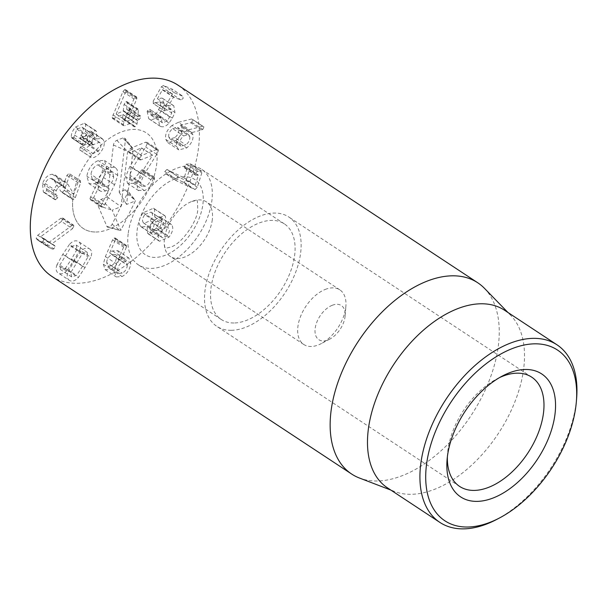 <?xml version="1.0" encoding="UTF-8"?>
<svg xmlns="http://www.w3.org/2000/svg" width="607" height="607" viewBox="0 0 607 607"><rect width="100%" height="100%" fill="white"/><g stroke="black" fill="none" stroke-linecap="round" stroke-linejoin="round"><path stroke-width="0.46" stroke-dasharray="3.04 2.28" d="M447.382 456.768A65.457 38.567 -56.6 0 1 447.541 453.702A65.457 38.567 -56.6 0 1 496.852 378.92A65.457 38.567 -56.6 0 1 499.599 377.562M231.259 330.307A65.457 38.567 123.4 0 0 291.231 282.247A65.457 38.567 123.4 0 0 288.856 217.04A65.457 38.567 123.4 0 0 220.629 250.456A65.457 38.567 123.4 0 0 216.798 326.331A65.457 38.567 123.4 0 0 231.259 330.307M189.71 136.446C190.226 139.458 188.944 142.273 185.871 144.891L180.962 146.181L179.831 144.337C179.331 141.348 180.628 138.54 183.709 135.915L188.595 134.625L189.71 136.446L178.678 129.17C179.186 132.182 177.904 134.997 174.831 137.614L185.871 144.891M174.831 137.614L169.922 138.904L168.792 137.061L179.831 144.337M168.792 137.061C168.291 134.071 169.588 131.264 172.676 128.638L183.709 135.915M172.676 128.638L177.555 127.349L178.678 129.17M190.719 122.743L191.744 122.242L192.867 119.647L191.622 118.972L178.306 122.356L189.346 129.632L202.662 126.248L203.906 126.924L202.784 129.519L201.759 130.019L191.622 132.614L180.643 125.201L190.719 122.743L201.759 130.019M178.306 122.356L171.971 125.459L183.011 132.736L189.346 129.632M192.867 119.647L203.906 126.924L192.867 119.647M191.744 122.242L202.784 129.519M180.643 125.201L191.683 132.485M171.971 125.459C166.879 129.944 164.823 134.602 165.81 139.435L167.775 142.63L175.734 140.634C180.613 136.256 182.639 131.84 181.804 127.387L180.59 125.338L191.622 132.614L192.844 134.663C193.671 139.117 191.653 143.533 186.774 147.911L178.807 149.906L176.849 146.719C175.863 141.879 177.919 137.22 183.011 132.736M175.734 140.634L186.774 147.911M155.468 102.704L160.058 101.764L160.741 105.747L156.272 113.668L151.553 115.55L151.052 115.284L149.754 109.321L147.554 110.588L147.167 111.438L158.207 118.714L158.594 117.864L160.938 116.665L149.754 109.321L160.794 116.597L162.092 122.561L162.593 122.826L167.312 120.945L171.781 113.031L171.098 109.04L164.338 110.808L153.123 103.44L155.468 102.704L166.508 109.981M160.741 105.747L171.781 113.031M153.245 101.066L153.305 103.531L164.338 110.808L164.285 108.342L172.396 94.039L174.452 92.788L183.102 96.392L172.062 89.115L163.412 85.511L161.363 86.763L153.245 101.066L164.285 108.342M147.167 111.438L148.723 118.706L149.512 119.139C152.228 120.186 155.058 119.078 157.995 115.816L161.325 110.838L163.936 105.269L162.744 98.478L161.97 98.068L157.395 98.729L162.418 89.874L169.831 92.605L172.047 91.308L171.864 89.009L182.904 96.293L183.086 98.584L180.871 99.882L173.458 97.15L168.435 106.005L173.01 105.345L173.784 105.755L174.968 112.545L172.358 118.115L169.034 123.092C166.098 126.355 163.268 127.462 160.552 126.415L159.762 125.983L158.207 118.714M157.395 98.729L168.435 106.005M157.448 98.751L168.488 106.028M161.97 98.068L173.01 105.345M163.936 105.269L174.968 112.545M149.512 119.139L160.552 126.415M113.706 118.433L122.857 114.503L122.72 118.175L123.13 119.465L124.177 119.442L125.99 116.772L126.339 113.266L128.168 112.227L129.936 109.829L129.595 108.752L126.726 109.29L127.349 102.955L126.954 101.657L125.922 101.68L124.078 104.358L123.198 111.058L116.157 114.078L125.679 91.824L125.588 89.707L124.572 89.73L122.925 91.672L112.158 117.348L112.523 118.479L113.706 118.433L124.746 125.71L123.562 125.755L123.198 124.625L124.01 122.128L133.965 98.956L135.611 97.006L136.628 96.983L136.712 99.1L127.197 121.354L134.238 118.335L135.111 111.635L136.954 108.957L137.994 108.934L138.388 110.231L137.766 116.567L140.634 116.028L140.968 117.105L139.208 119.503L137.379 120.543L137.03 124.048L135.217 126.719L134.162 126.742L133.76 125.452L133.897 121.779L124.746 125.71M125.968 90.845L137.007 98.129M125.679 91.824L136.712 99.1M116.172 113.987L127.204 121.263M116.157 114.078L127.197 121.354M124.078 104.358L135.111 111.635M127.349 102.955L138.388 110.231M126.931 109.45L137.971 116.726L126.931 109.45M128.502 108.774L139.542 116.058M128.168 112.227L139.208 119.503M125.99 116.772L137.03 124.048M122.72 118.175L133.76 125.452M122.857 114.503L134.101 121.946L122.857 114.503M88.971 145.688C93.19 140.467 94.244 136.021 92.135 132.341L90.967 131.203L85.541 131.605L85.579 124.298L84.487 123.229L75.511 127.015C72.241 131.12 70.898 134.519 71.459 137.212L71.725 137.926L73.773 137.379L76.899 129.2L82.006 127.121L82.704 127.789C83.948 129.944 83.379 132.447 80.997 135.3L80.101 138.214L88.372 134.997L89.168 135.778C90.549 137.888 89.98 140.505 87.461 143.631L80.283 147.167L79.631 149.777L90.671 157.054L91.323 154.444L98.501 150.908C101.02 147.782 101.589 145.164 100.208 143.055L99.411 142.273L91.141 145.49L92.029 142.577C94.411 139.724 94.98 137.22 93.744 135.073L93.046 134.397L87.939 136.476L84.805 144.656L82.764 145.21L82.499 144.489C81.93 141.795 83.28 138.396 86.551 134.291L95.527 130.505L96.619 131.575L96.581 138.889L101.999 138.479L103.167 139.618C105.277 143.298 104.222 147.744 100.003 152.964C96.346 156.856 93.387 158.344 91.133 157.418L80.094 150.141C82.347 151.067 85.306 149.58 88.971 145.688L100.003 152.964M79.631 149.777L80.094 150.141L79.631 149.777M80.283 147.167L91.323 154.444M87.461 143.631L98.501 150.908M89.168 135.778L100.208 143.055M82.499 137.349L93.539 144.633M80.101 138.214L91.354 145.695L80.101 138.214M80.997 135.3L92.029 142.577M82.704 127.789L93.744 135.073M76.899 129.2L87.939 136.476M74.555 135.065L85.595 142.341M71.725 137.926L82.984 145.422L71.725 137.926M71.459 137.212L82.499 144.489M75.511 127.015L86.551 134.291M85.579 124.298L96.619 131.575M85.504 131.56L96.543 138.836M85.541 131.605L96.581 138.889M92.135 132.341L103.167 139.618M57.02 177.274L54.979 174.953L52.316 174.27C48.181 174.604 44.91 177.684 42.505 183.526L43.363 192.047L44.698 192.518L46.8 190.461L46.299 188.64C44.668 188.049 44.311 186.357 45.222 183.572C46.542 180.294 48.416 178.557 50.829 178.359L52.71 178.845L54.19 180.469L60.723 191.228L71.763 198.504L65.23 187.745L63.75 186.121L61.868 185.636C59.456 185.833 57.582 187.571 56.261 190.848C55.343 193.633 55.707 195.325 57.331 195.917L46.299 188.64L57.331 195.917L57.84 197.738L55.237 199.718L54.402 199.331L53.545 190.803C55.95 184.968 59.22 181.88 63.356 181.546L66.011 182.229L68.06 184.551L73.826 194.21L77.946 182.699L80.018 180.704L80.534 180.848L68.978 173.427L80.018 180.704L80.701 182.616L75.321 197.654L73.318 199.642L72.59 199.445L61.55 192.169L62.278 192.366L64.281 190.37L69.661 175.34L68.978 173.427L66.907 175.423L62.787 186.933L57.02 177.274L68.06 184.551M60.723 191.228L71.763 198.504M50.829 178.359L61.868 185.636M45.222 183.572L56.261 190.848M46.299 188.64L57.331 195.917M44.197 192.442L55.237 199.718M42.505 183.526L53.545 190.803M62.718 186.933L73.758 194.21M62.787 186.933L73.826 194.21M64.281 190.37L75.321 197.654M44.099 239.014L40.707 236.669L61.444 221.449L72.476 228.725L51.739 243.946L55.138 246.29L53.864 248.908L52.285 249.12L48.469 247.178L37.057 239.689L41.246 241.844L42.824 241.624L44.099 239.014L55.138 246.29M40.707 236.669L51.739 243.946M40.715 236.745L51.754 244.022M43.636 238.301L54.676 245.577M61.444 221.449L62.9 218.55L62.529 217.875L60.89 218.239L37.725 235.243L36.154 238.331L37.429 239.902L48.469 247.178L47.194 245.607L48.765 242.527L71.93 225.516L73.561 225.159L73.94 225.834L72.476 228.725M37.725 235.243L48.765 242.527M60.89 218.239L71.93 225.516M82.582 266.291L76.565 275.434L71.58 276.853L70.844 272.391L82.279 253.749L87.029 252.186L88 256.791L82.582 266.291L71.543 259.014L65.526 268.157L76.565 275.434M65.526 268.157L60.541 269.576L59.812 265.115L70.844 272.391M59.812 265.115L71.239 246.472L82.279 253.749M71.239 246.472L76.224 245.053L76.96 249.515L88 256.791M76.96 249.515L71.543 259.014M67.362 270.161L73.963 260.297L79.745 249.963L90.784 257.239L85.003 267.581L78.402 277.437C75.268 280.836 72.347 281.86 69.653 280.525L58.613 273.249C61.307 274.584 64.228 273.56 67.362 270.161L78.402 277.437M69.403 244.469L62.779 254.356L57.02 264.667L68.06 271.944L73.819 261.632L80.443 251.746C83.576 248.346 86.498 247.322 89.191 248.658L78.151 241.381C75.458 240.038 72.544 241.07 69.403 244.469L80.443 251.746M57.02 264.667C55.472 268.909 56.003 271.769 58.613 273.249M69.653 280.525C67.043 279.045 66.512 276.185 68.06 271.944M79.745 249.963C81.292 245.721 80.761 242.861 78.151 241.381M89.191 248.658C91.801 250.137 92.332 252.998 90.784 257.239M167.433 169.641L178.473 176.918L195.196 185.127L198.307 175.279L195.416 175.089L195.173 173.511L197.389 171.432L201.668 171.166L190.628 163.89L186.349 164.156L184.141 166.235L184.376 167.813L187.267 168.002L184.156 177.851L166.849 169.52L178.473 176.918M184.065 177.859L195.105 185.143M184.156 177.851L195.196 185.127M187.115 167.744L198.307 175.279L187.115 167.744M182.335 181.804L184.012 182.297L186.25 179.968L190.803 165.544L189.991 163.776L201.031 171.053L201.843 172.82L197.29 187.244L195.044 189.574L176.235 180.666L165.203 173.39L182.335 181.804L193.375 189.081M186.25 179.968L197.29 187.244M166.849 169.52L164.785 171.591L165.21 173.397L176.25 180.674L175.825 178.868L177.889 176.796M164.785 171.591L175.825 178.868M156.333 227.974C153.92 230.63 151.97 231.229 150.468 229.765C149.185 228.02 149.618 225.66 151.78 222.67C154.216 220 156.174 219.408 157.661 220.895L168.7 228.179C169.968 229.932 169.528 232.291 167.373 235.25C164.96 237.914 163.002 238.505 161.508 237.041C160.218 235.296 160.658 232.936 162.82 229.947C165.256 227.276 167.213 226.684 168.7 228.179L157.661 220.895C158.928 222.655 158.488 225.015 156.333 227.974L167.373 235.25M161.993 237.466L150.468 229.765L161.993 237.466M151.78 222.67L162.82 229.947M161.189 228.05L155.043 230.599L154.436 230.068C152.918 227.989 153.412 225.258 155.908 221.896L162.077 219.37L162.691 219.909C164.186 221.972 163.685 224.681 161.189 228.05L150.149 220.773L144.003 223.323L143.396 222.792L154.436 230.068M143.396 222.792C141.879 220.705 142.372 217.981 144.868 214.62L155.908 221.896M144.868 214.62L151.037 212.093L162.691 219.909M151.651 212.632C153.146 214.696 152.653 217.405 150.149 220.773M154.762 217.048L154.421 209.02L153.495 208.216L143.237 212.716C139.018 218.285 138.1 222.784 140.467 226.214L141.355 226.995L147.175 226.396L147.577 233.232L148.419 233.983L157.964 229.871C161.902 224.453 162.737 220.273 160.476 217.336L159.747 216.714L154.762 217.048L165.84 224.37L170.779 223.991L171.515 224.613C173.777 227.549 172.934 231.73 169.004 237.147L159.459 241.26L158.609 240.509L158.207 233.672L152.395 234.272L151.5 233.49C149.132 230.061 150.058 225.569 154.277 219.992L164.535 215.493L165.461 216.297L165.802 224.324M154.421 209.02L165.461 216.297M154.808 217.094L165.84 224.37M160.476 217.336L171.515 224.613M157.964 229.871L169.004 237.147M147.577 233.232L158.609 240.509M147.213 226.449L158.252 233.725M147.175 226.396L158.207 233.672M140.467 226.214L151.5 233.49M143.237 212.716L154.277 219.992M127.341 265.115C127.022 268.742 125.315 271.412 122.219 273.135L118.919 273.355L117.705 269.849C118.024 266.253 119.716 263.605 122.773 261.913L126.15 261.678L127.341 265.115L116.301 257.838C115.983 261.458 114.275 264.136 111.18 265.858L122.219 273.135M111.18 265.858L107.887 266.078L106.665 262.573L117.705 269.849M106.665 262.573C106.991 258.977 108.676 256.329 111.734 254.637L122.773 261.913M111.734 254.637L115.11 254.401L116.301 257.838M115.247 240.22L115.224 238.005L114.139 238.065L112.583 239.871L105.398 256.571L103.304 264.204L105.216 269.675L111.013 269.258C116.081 266.602 118.964 262.186 119.678 256.01L117.758 250.668L112.545 250.926L109.723 252.907L115.247 240.22L126.286 247.497L120.763 260.183L123.585 258.203L128.798 257.952L130.717 263.294C130.004 269.47 127.121 273.878 122.053 276.534L116.256 276.951L114.344 271.481L116.438 263.848L123.623 247.148L125.179 245.342L126.264 245.281L126.286 247.497M115.588 238.983L126.62 246.26M109.723 252.907L120.763 260.183M109.791 252.952L120.831 260.228M112.545 250.926L123.585 258.203M119.678 256.01L130.717 263.294M103.304 264.204L114.344 271.481M105.398 256.571L116.438 263.848M112.583 239.871L123.623 247.148M51.8 276.352A114.548 67.491 123.4 0 0 171.189 217.867A114.548 67.491 123.4 0 0 177.889 85.086M95.974 232.011A57.27 33.742 123.4 0 0 148.449 189.961A57.27 33.742 123.4 0 0 146.37 132.903A57.27 33.742 123.4 0 0 86.672 162.145A57.27 33.742 123.4 0 0 83.318 228.536A57.27 33.742 123.4 0 0 95.974 232.011M233.953 322.985A57.27 33.742 -56.6 0 1 221.305 319.502A57.27 33.742 -56.6 0 1 224.651 253.111A57.27 33.742 -56.6 0 1 284.349 223.869A57.27 33.742 -56.6 0 1 286.428 280.927A57.27 33.742 -56.6 0 1 233.953 322.985M496.526 519.531A106.362 62.665 123.4 0 0 576.65 397.995M387.456 487.846A106.362 62.665 123.4 0 0 394.671 491.541A106.362 62.665 123.4 0 0 410.954 494.303A106.362 62.665 123.4 0 0 505.206 422.206A106.362 62.665 123.4 0 0 510.791 315.412A106.362 62.665 123.4 0 0 504.546 310.238M484.469 288.34A114.548 67.491 -56.6 0 1 478.46 403.352A114.548 67.491 -56.6 0 1 376.955 480.994A114.548 67.491 -56.6 0 1 359.42 478.02M156.629 149.489L141.621 155.491L139.42 158.419L140.118 159.929L141.105 159.785L152.6 155.18L140.938 173.655L136.674 184.012L138.214 190.332L144.489 190.606C149.876 187.859 153.199 184.096 154.451 179.315L154.284 177.1L152.896 177.1L150.824 179.664C149.443 183.215 147.547 185.416 145.134 186.266L141.606 186.106L140.748 182.419L143.76 175.051L156.765 154.307L158.328 150.741L158.093 149.595L156.629 149.489L145.589 142.205L130.581 148.214L128.38 151.143L128.821 152.547L130.065 152.501L141.56 147.903L129.898 166.379L125.634 176.736L127.629 183.405L133.449 183.329C138.836 180.583 142.159 176.819 143.411 172.039L143.206 169.793L141.856 169.823L134.094 178.989L130.854 179.05L129.716 175.135L132.721 167.775L145.726 147.031L147.289 143.464L146.894 142.182L145.589 142.205M150.824 179.664L139.785 172.388M145.134 186.266L134.094 178.989M140.748 182.419L129.716 175.135M156.765 154.307L145.726 147.031M139.42 158.419L128.38 151.143M152.6 155.18L141.56 147.903M152.585 155.293L141.545 148.017M140.938 173.655L129.898 166.379M144.489 190.606L133.449 183.329M154.451 179.315L143.411 172.039M101.05 205.682L101.415 207.002L102.651 207.048L104.624 205.007L114.586 184.794L117.743 175.4L117.181 169.74L115.573 167.79L114.154 167.198L109.23 167.873C103.076 170.537 99.29 175.742 97.886 183.489L98.425 188.929L100.079 190.932L101.248 191.463L105.709 190.977L109.192 188.853L101.05 205.682L90.011 198.406L90.435 199.771L91.611 199.771L93.584 197.73L103.547 177.517L106.703 168.124L104.533 160.514L98.19 160.597C92.036 163.26 88.25 168.465 86.847 176.212L89.039 183.655L94.677 183.701L98.152 181.576L90.011 198.406M101.559 204.157L90.519 196.88M109.192 188.853L98.152 181.576M109.116 188.785L98.076 181.508M97.886 183.489L86.847 176.212M102.629 169.679C101.915 174.224 99.7 177.358 95.974 179.095L92.302 179.133L90.951 174.361C91.665 169.801 93.91 166.644 97.681 164.884L101.27 164.854L102.629 169.679L113.668 176.956C112.955 181.501 110.74 184.642 107.014 186.372L95.974 179.095M107.014 186.372L103.342 186.41L101.991 181.637L90.951 174.361M117.743 175.4L106.703 168.124M114.586 184.794L103.547 177.517M101.991 181.637C102.704 177.077 104.95 173.921 108.714 172.16L97.681 164.884M108.714 172.16L112.705 172.449L113.668 176.956M122.819 137.964L116.84 140.361A4.09 2.413 123.4 0 0 113.433 145.02L107.196 196.964L101.217 199.362A4.09 2.413 123.4 0 0 97.97 205.523L106.862 226.358A4.09 2.413 123.4 0 0 107.879 227.268A4.09 2.413 123.4 0 0 112.128 224.249L127.166 193.838A4.09 2.413 123.4 0 0 127.333 190.15A4.09 2.413 123.4 0 0 125.148 189.779L119.162 192.176L125.399 140.232L125.012 138.343L122.819 137.964L133.199 149.041L126.552 204.445L135.376 200.917L120.793 230.41L112.174 210.204L120.998 206.668L127.645 151.264L133.199 149.041M119.162 192.176L126.552 204.445M127.166 193.838L135.027 200.029L135.376 200.917M112.128 224.249L119.989 230.448L120.793 230.41M97.97 205.523L112.174 210.204M107.196 196.964L120.998 206.668M113.433 145.02L127.645 151.264M332.173 305.313A20.456 12.049 -56.6 0 1 345.14 315.777A20.456 12.049 -56.6 0 1 329.73 339.154A20.456 12.049 -56.6 0 1 315.048 329.593A20.456 12.049 -56.6 0 1 332.173 305.313M325.14 289.471A32.725 19.28 -56.6 0 1 339.829 289.85A32.725 19.28 -56.6 0 1 345.884 306.216A32.725 19.28 -56.6 0 1 321.232 343.608A32.725 19.28 -56.6 0 1 303.803 344.495A32.725 19.28 -56.6 0 1 300.495 316.619A32.725 19.28 -56.6 0 1 325.14 289.471M212.306 219.62A32.725 19.28 -56.6 0 1 195.416 250.312A32.725 19.28 -56.6 0 1 170.362 256.518A32.725 19.28 -56.6 0 1 164.231 243.293A32.725 19.28 -56.6 0 1 191.698 201.494A32.725 19.28 -56.6 0 1 191.82 201.448A32.725 19.28 -56.6 0 1 206.388 201.873A32.725 19.28 -56.6 0 1 212.306 219.62M128.16 233.87A57.27 33.742 123.4 0 0 138.51 264.925A57.27 33.742 123.4 0 0 198.208 235.683A57.27 33.742 123.4 0 0 201.562 169.292A57.27 33.742 123.4 0 0 157.721 180.158A57.27 33.742 123.4 0 0 128.16 233.87M72.969 197.48A57.27 33.742 123.4 0 0 83.318 228.536A57.27 33.742 123.4 0 0 143.017 199.293A57.27 33.742 123.4 0 0 146.37 132.903A57.27 33.742 123.4 0 0 102.53 143.768A57.27 33.742 123.4 0 0 72.969 197.48M191.622 118.972L202.662 126.248M181.804 127.387L192.844 134.663M165.81 139.435L176.849 146.719M147.554 110.588L158.594 117.864M150.141 111.127L161.181 118.403M151.553 115.55L162.593 122.826M156.272 113.668L167.312 120.945M158.806 109.799L169.846 117.075M159.603 101.521L170.643 108.797M161.363 86.763L172.396 94.039M163.412 85.511L174.452 92.788M169.831 92.605L180.871 99.882M162.744 89.669L173.784 96.945M162.418 89.874L173.458 97.15M161.325 110.838L172.358 118.115M157.995 115.816L169.034 123.092M112.158 117.348L123.198 124.625M112.97 114.852L124.01 122.128M122.925 91.672L133.965 98.956M124.572 89.73L135.611 97.006M123.198 111.058L134.238 118.335M123.456 110.694L134.496 117.97M125.922 101.68L136.954 108.957M126.597 112.902L137.637 120.178M126.339 113.266L137.379 120.543M124.177 119.442L135.217 126.719M82.203 146.378L93.235 153.654M82.271 137.614L93.311 144.891M80.792 135.536L91.824 142.812M73.773 137.379L84.805 144.656M54.19 180.469L65.23 187.745M46.8 190.461L57.84 197.738M44.698 192.518L55.738 199.794M52.316 174.27L63.356 181.546M66.907 175.423L77.946 182.699M69.661 175.34L80.701 182.616M42.824 241.624L53.864 248.908M41.246 241.844L52.285 249.12M36.154 238.331L47.194 245.607M62.9 218.55L73.94 225.834M65.199 255.646L76.239 262.922M73.963 260.297L85.003 267.581M62.779 254.356L73.819 261.632M185.15 167.949L196.19 175.226M184.141 166.235L195.173 173.511M186.349 164.156L197.389 171.432M190.803 165.544L201.843 172.82M184.012 182.297L195.044 189.574M111.013 269.258L122.053 276.534M114.139 238.065L125.179 245.342M152.896 177.1L141.856 169.823M154.648 178.443L143.609 171.166M143.76 175.051L132.721 167.775M158.328 150.741L147.289 143.464M141.621 155.491L130.581 148.214M141.105 159.785L130.065 152.501M136.674 184.012L125.634 176.736M105.709 190.977L94.677 183.701M109.23 167.873L98.19 160.597M104.624 205.007L93.584 197.73M102.651 207.048L91.611 199.771M125.399 140.232L132.705 148.222L125.012 138.343M125.148 189.779L135.027 200.029L127.333 190.15M106.862 226.358L119.989 230.448L107.879 227.268M101.217 199.362L111.104 209.612M116.84 140.361L126.726 150.612M202.943 203.937A45.001 26.511 123.4 0 0 157.547 190.704A45.001 26.511 123.4 0 0 149.625 256.678A45.001 26.511 123.4 0 0 202.943 203.937M447.541 453.702L447.048 460.083M496.852 378.92L502.513 375.945M531.702 377.144L288.856 217.04M459.651 486.435L216.798 326.331M180.962 146.181L169.922 138.904M188.595 134.625L177.555 127.349M167.775 142.63L178.807 149.906M151.052 115.284L162.092 122.561M160.058 101.764L171.098 109.04M162.744 98.478L173.784 105.755M148.723 118.706L159.762 125.983M112.523 118.479L123.562 125.755M125.588 89.707L136.628 96.983M126.954 101.657L137.994 108.934M126.772 109.465L137.812 116.741M129.595 108.752L140.634 116.028M123.13 119.465L134.162 126.742M123.016 114.488L134.056 121.764M79.919 150.035L90.959 157.319M88.372 134.997L99.411 142.273M82.006 127.121L93.046 134.397M84.487 123.229L95.527 130.505M90.967 131.203L101.999 138.479M52.71 178.845L63.75 186.121M43.363 192.047L54.402 199.331M54.979 174.953L66.011 182.229M62.529 217.875L73.561 225.159M71.58 276.853L60.541 269.576M87.264 252.33L76.224 245.053M187.237 167.767L198.277 175.044M184.376 167.813L195.416 175.089M155.043 230.599L144.003 223.323M162.077 219.37L151.037 212.093M159.747 216.714L170.779 223.991M148.419 233.983L159.459 241.26M141.355 226.995L152.395 234.272M153.495 208.216L164.535 215.493M118.919 273.355L107.887 266.078M126.15 261.678L115.11 254.401M117.758 250.668L128.798 257.952M105.216 269.675L116.256 276.951M115.224 238.005L126.264 245.281M284.349 223.869L201.562 169.292M221.305 319.502L138.51 264.925M510.791 315.412L507.922 312.468M394.671 491.541L390.832 490.069M154.239 177.069L143.206 169.793M141.894 186.326L130.854 179.05M157.934 149.459L146.894 142.182M139.86 159.823L128.821 152.547M138.669 190.681L127.629 183.405M100.079 190.932L89.039 183.655M92.302 179.133L103.342 186.41M115.573 167.79L104.533 160.514M101.475 207.048L90.435 199.771M101.27 164.854L112.31 172.13M345.14 315.777L345.884 306.216M329.73 339.154L321.232 343.608M339.829 289.85L206.388 201.873M303.803 344.495L170.362 256.518M191.82 201.448L196.751 200.409C197.29 199.21 197.616 202.161 197.73 209.263C197.981 220.06 182.753 242.921 171.235 246.935L165.4 248.362C165.051 248.521 164.656 246.829 164.231 243.293"/><path stroke-width="0.91" d="M499.599 377.562A65.457 38.567 -56.6 0 1 531.702 377.144A65.457 38.567 -56.6 0 1 534.077 442.351A65.457 38.567 -56.6 0 1 474.105 490.41A65.457 38.567 -56.6 0 1 459.651 486.435A65.457 38.567 -56.6 0 1 447.382 456.768M476.927 501.382A73.637 43.385 123.4 0 0 553.948 420.56A73.637 43.385 123.4 0 0 502.513 375.945A73.637 43.385 123.4 0 0 447.048 460.083A73.637 43.385 123.4 0 0 476.927 501.382M534.896 343.828A102.272 60.26 -56.6 0 1 576.4 401.189A102.272 60.26 -56.6 0 1 499.364 518.044A102.272 60.26 -56.6 0 1 427.927 456.085A102.272 60.26 -56.6 0 1 534.896 343.828M477.747 282.771L177.889 85.086A114.548 67.491 123.4 0 0 152.592 78.128A114.548 67.491 123.4 0 0 47.634 162.236A114.548 67.491 123.4 0 0 51.8 276.352L351.65 474.037A114.548 67.491 -56.6 0 1 347.492 359.921A114.548 67.491 -56.6 0 1 452.443 275.813A114.548 67.491 -56.6 0 1 477.747 282.771A114.548 67.491 -56.6 0 1 484.469 288.34L507.922 312.468M576.4 401.189L576.65 397.995A106.362 62.665 123.4 0 0 556.983 344.806A106.362 62.665 123.4 0 0 533.485 338.349A106.362 62.665 123.4 0 0 436.031 416.448A106.362 62.665 123.4 0 0 439.893 522.415A106.362 62.665 123.4 0 0 463.384 528.872A106.362 62.665 123.4 0 0 496.526 519.531L499.364 518.044M556.983 344.806L504.546 310.238A106.362 62.665 123.4 0 0 393.677 364.549A106.362 62.665 123.4 0 0 387.456 487.846L439.893 522.415M390.832 490.069L359.42 478.02A114.548 67.491 -56.6 0 1 351.65 474.037"/></g></svg>
